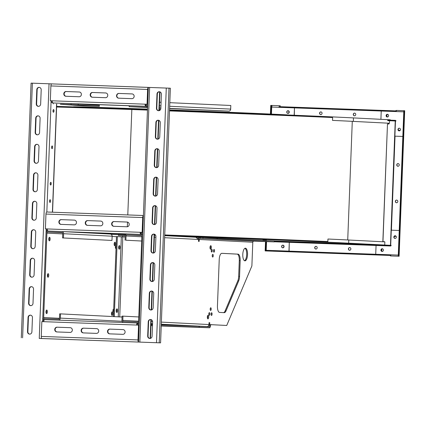 <?xml version="1.0" encoding="UTF-8"?>
<svg xmlns="http://www.w3.org/2000/svg" width="426" height="426" viewBox="0 0 426 426"><rect width="100%" height="100%" fill="white"/><g stroke="black" fill="none" stroke-linecap="round" stroke-linejoin="round"><path stroke-width="0.64" d="M147.487 109.477A169.106 0.884 -177.8 0 0 132.939 108.944A146.501 0.767 -177.8 0 0 56.621 106.388M390.28 120.276L390.296 119.807L353.468 117.911A169.106 0.884 -177.8 0 0 169.516 110.297M160.245 109.951A169.106 0.884 -177.8 0 0 159.271 109.913M389.55 119.765L389.529 120.324M390.466 245.317L395.243 121.005L395.616 120.957L389.513 120.712L389.417 123.242L353.335 121.389A169.106 0.884 -177.8 0 0 332.509 120.393A168.659 0.884 -177.8 0 1 352.275 121.341A168.85 0.884 2.2 0 1 353.101 121.383L388.97 123.221L388.943 124.014L387.484 123.939L382.963 241.617L384.417 241.846M389.513 120.712L387.729 120.622L388.315 120.643L388.331 120.26L395.924 120.649L395.908 121.027L395.472 121.011L394.886 136.166L402.836 136.453L394.886 136.166M388.331 120.26L387.74 120.239L387.729 120.622M388.97 123.221L389.417 123.242M388.326 123.189L388.299 123.977M387.484 123.939L382.846 241.611L383.767 241.814M384.737 245.025L384.859 241.872L348.777 240.019A169.106 0.884 -177.8 0 0 327.951 239.023L327.855 241.553A168.659 0.884 -177.8 0 0 164.724 234.934A168.345 0.884 2.2 0 1 285.441 239.71A169.106 0.884 -177.8 0 1 327.855 241.553M273.439 251.218L390.78 255.478L273.913 251.239L273.439 251.218L273.455 250.839L398.278 255.083L375.721 254.263L376.062 245.472L390.669 245.999L391.132 245.349L348.654 243.182A169.106 0.884 -177.8 0 0 164.702 235.567M382.953 244.945L274.296 241.004M126.25 234.151A146.501 0.767 -177.8 0 0 82.436 232.617M264.466 240.445L263.146 240.376M212.137 237.777L215.583 237.91L212.137 237.777M262.98 240.003L266.42 240.131L262.98 240.003M199.794 237.511L196.615 237.394M125.526 234.817L118.497 234.561L118.46 235.509L122.432 235.716A1.14 0.431 -87.9 0 1 122.816 236.877L117.363 236.611L114.285 316.635M395.259 120.627L389.534 120.239M383.778 241.664L384.422 241.691M388.624 123.205L388.592 123.993M383.538 244.966L383.522 245.344L274.28 241.382M388.315 120.643L395.908 121.027M271.453 114.099L271.724 107.059L294.451 107.879L294.169 115.238M286.762 112.006A1.347 1.241 92.9 0 1 288.072 110.707A1.347 1.241 92.9 0 1 289.243 112.113A1.347 1.241 92.9 0 1 287.933 113.396A1.347 1.241 92.9 0 1 286.762 112.006M289.371 115.036A108.577 0.57 -177.8 0 0 282.326 114.626A108.577 0.57 -177.8 0 0 169.527 109.94M160.495 109.599A108.577 0.57 -177.8 0 0 159.287 109.557M147.497 109.12A108.577 0.57 -177.8 0 0 73.304 106.809L73.299 106.889M332.509 120.393L332.615 117.544A168.659 0.884 -177.8 0 0 169.489 110.925M147.46 110.105A168.659 0.884 -177.8 0 0 131.836 109.535A146.059 0.767 -177.8 0 0 56.599 107.017M155.059 234.572A168.659 0.884 -177.8 0 0 154.484 234.55A168.345 0.884 2.2 0 1 155.059 234.572M198.665 238.422L198.031 238.395M125.185 235.754L118.46 235.509M266.554 241.617L266.218 250.296L288.95 251.122L289.286 242.325L274.679 241.798L274.275 241.494M274.69 241.51L274.823 241.803M274.727 241.515L390.679 245.717M391.116 245.733L383.522 245.344M281.597 246.452A1.347 1.241 -87.1 0 0 282.768 247.841A1.347 1.241 -87.1 0 0 284.078 246.558A1.347 1.241 -87.1 0 0 282.907 245.152A1.347 1.241 -87.1 0 0 281.597 246.452M403.784 111.841L381.227 111.026L380.908 119.317M395.493 120.35L390.285 120.164L395.493 120.35L395.482 120.627M400.451 129.589A1.347 1.241 -87.1 0 0 399.279 128.199A1.347 1.241 -87.1 0 0 397.969 129.477A1.347 1.241 -87.1 0 0 399.141 130.888A1.347 1.241 -87.1 0 0 400.451 129.589M388.581 115.696A1.347 1.241 -87.1 0 0 387.404 114.306A1.347 1.241 -87.1 0 0 386.094 115.584A1.347 1.241 -87.1 0 0 387.271 116.996A1.347 1.241 -87.1 0 0 388.581 115.696M390.695 245.328L391.276 230.184L399.226 230.471M396.318 237.144A1.347 1.241 92.9 0 1 395.008 238.443A1.347 1.241 92.9 0 1 393.837 237.037A1.347 1.241 92.9 0 1 395.147 235.754A1.347 1.241 92.9 0 1 396.318 237.144M383.416 250.142A1.347 1.241 92.9 0 1 382.106 251.441A1.347 1.241 92.9 0 1 380.935 250.03A1.347 1.241 92.9 0 1 382.239 248.752A1.347 1.241 92.9 0 1 383.416 250.142M294.313 115.244L294.451 107.879M288.008 113.396A1.347 1.241 92.9 0 1 288.141 110.712M210.087 324.75L210.444 324.766L210.407 325.714A2.087 0.788 92.1 0 1 209.544 327.764A2.087 0.788 92.1 0 0 209.544 327.764L199.144 327.232L199.182 326.279L209.576 326.817A1.14 0.431 92.1 0 0 209.581 326.817A1.14 0.431 92.1 0 0 210.05 325.698L210.087 324.75L210.795 324.772L208.953 324.676L211.594 324.697M390.45 255.462L390.434 255.941L399.109 256.255L398.587 256.228L404.178 110.712L404.647 110.733L399.061 256.25M265.505 241.579L265.142 250.914L265.616 250.941L274.605 251.271L265.494 250.93L265.851 241.595M280.159 106.692L280.196 105.754L271.085 105.414L270.75 114.067M395.344 236.244A1.347 1.241 -87.1 0 0 394.114 237.719M398.294 128.854A1.347 1.241 -87.1 0 0 399.375 130.42M398.134 163.589A1.347 1.241 -87.1 0 0 398.001 166.273M396.734 200.076A1.347 1.241 -87.1 0 0 396.601 202.76M387.756 114.381A1.347 1.241 -87.1 0 0 387.644 116.948M320.964 111.905A1.347 1.241 -87.1 0 0 320.826 114.589M354.661 113.124A1.347 1.241 -87.1 0 0 354.523 115.808M382.596 248.827A1.347 1.241 -87.1 0 0 382.484 251.393M349.789 247.581A1.347 1.241 -87.1 0 0 349.65 250.264M316.092 246.361A1.347 1.241 -87.1 0 0 315.954 249.045M395.355 201.37A1.347 1.241 -87.1 0 0 396.526 202.755A1.347 1.241 -87.1 0 0 397.836 201.477A1.347 1.241 -87.1 0 0 396.665 200.071A1.347 1.241 -87.1 0 0 395.355 201.37M396.755 164.883A1.347 1.241 -87.1 0 0 397.927 166.273A1.347 1.241 -87.1 0 0 399.237 164.99A1.347 1.241 -87.1 0 0 398.065 163.584A1.347 1.241 -87.1 0 0 396.755 164.883M384.279 245.392L390.621 245.807M384.273 245.488L390.45 245.802M266.218 250.296L274.051 250.584L273.955 250.855M288.95 251.122L274.051 250.584M289.286 242.325L289.094 251.127L375.721 254.263M282.976 245.158A1.347 1.241 -87.1 0 0 282.843 247.841M399.348 128.205A1.347 1.241 -87.1 0 0 399.215 130.888M387.479 114.312A1.347 1.241 -87.1 0 0 387.34 116.996M354.464 115.808A1.347 1.241 -87.1 0 0 355.758 114.514A1.347 1.241 -87.1 0 0 354.586 113.119A1.347 1.241 -87.1 0 0 353.276 114.397A1.347 1.241 -87.1 0 0 354.464 115.808M320.767 114.583A1.347 1.241 -87.1 0 0 322.061 113.295A1.347 1.241 -87.1 0 0 320.89 111.9A1.347 1.241 -87.1 0 0 319.58 113.178A1.347 1.241 -87.1 0 0 320.767 114.583M273.913 251.239L390.78 255.478L390.914 254.817L375.87 254.274M395.083 238.443A1.347 1.241 92.9 0 1 395.216 235.759M382.175 251.441A1.347 1.241 92.9 0 1 382.314 248.757M280.015 106.686L280.052 105.744M278.982 107.027L278.993 106.649L396.334 110.909L396.42 111.575L395.845 111.261L278.982 107.027L279.552 107.341M287.88 113.375A1.347 1.241 -87.1 0 0 287.981 110.728M210.444 324.766L211.594 324.798M390.434 255.941L398.731 256.239L398.235 256.212L403.827 110.696L396.02 110.425L396.004 110.893M396.313 236.968A1.347 1.241 -87.1 0 0 393.991 237.298M398.14 129.27A1.347 1.241 -87.1 0 0 400.435 129.77M387.687 114.354A1.347 1.241 -87.1 0 0 387.575 116.969M282.715 247.82A1.347 1.241 -87.1 0 0 282.816 245.174M382.521 248.8A1.347 1.241 -87.1 0 0 382.41 251.415M349.698 247.575A1.347 1.241 -87.1 0 0 348.404 248.864A1.347 1.241 -87.1 0 0 349.576 250.264A1.347 1.241 -87.1 0 0 350.886 248.981A1.347 1.241 -87.1 0 0 349.698 247.575M316.001 246.35A1.347 1.241 -87.1 0 0 314.707 247.644A1.347 1.241 -87.1 0 0 315.879 249.04A1.347 1.241 -87.1 0 0 317.189 247.762A1.347 1.241 -87.1 0 0 316.017 246.356A1.347 1.241 -87.1 0 0 316.001 246.35M150.99 325.485L152.497 325.539M161.23 325.853L199.144 327.232M196.945 327.179L193.5 327.051L196.945 327.179M117.363 236.611L116.479 236.579L113.407 316.587M118.939 246.026A1.789 0.671 -87.9 0 1 119.126 247.394A1.789 0.671 -87.9 0 1 118.843 248.731M116.511 309.292A1.789 0.671 -87.9 0 1 116.692 310.666A1.789 0.671 -87.9 0 1 116.41 311.997M213.511 250.658A1.789 0.671 -87.9 0 1 213.511 250.823A1.789 0.671 -87.9 0 1 213.501 250.967M211.083 313.925A1.789 0.671 -87.9 0 1 211.078 314.09A1.789 0.671 -87.9 0 1 211.072 314.234M271.085 105.414L270.734 105.398L270.404 114.051M395.86 110.882L395.845 111.261M265.142 250.914L265.494 250.93M151.028 324.532L152.529 324.591M161.268 324.905L199.182 326.279M120.004 247.426A1.789 0.671 -87.9 0 1 119.264 249.183A1.789 0.671 -87.9 0 1 118.657 247.368A1.789 0.671 -87.9 0 1 119.397 245.605A1.789 0.671 -87.9 0 1 120.004 247.426M117.571 310.698A1.789 0.671 -87.9 0 1 116.836 312.45A1.789 0.671 -87.9 0 1 116.229 310.639A1.789 0.671 -87.9 0 1 116.964 308.877A1.789 0.671 -87.9 0 1 117.571 310.698M404.178 110.712L403.827 110.696M398.587 256.228L398.235 256.212M390.307 255.451L390.322 255.073M138.785 316.949L122.97 316.14L122.805 320.379A1.14 1.054 -87.1 0 0 123.817 321.555L137.534 322.051A1.14 1.054 -87.1 0 0 138.636 320.954L141.874 236.552A1.14 1.054 -87.1 0 0 140.868 235.376L127.145 234.875A1.14 1.054 -87.1 0 0 126.048 235.977L125.883 240.216L141.704 241.031L125.883 240.216M50.321 100.738L52.254 100.813L50.321 100.738L50.891 85.935A2.087 0.788 -87.9 0 1 51.748 83.885L49.038 83.778L39.251 338.43L41.972 338.542A2.087 0.788 92.1 0 1 41.269 336.412L41.839 321.609L43.771 321.678A2.087 0.788 92.1 0 1 44.634 319.633L123.78 322.503A2.087 1.938 -87.1 0 1 123.753 322.503L123.753 322.503A2.087 1.938 -87.1 0 1 121.927 320.347L122.086 316.108L122.97 316.14M123.78 322.503L137.497 323.004A2.087 0.788 92.1 0 0 136.634 325.049L138.567 325.118L137.997 339.927A2.087 0.788 92.1 0 0 138.551 342.003M195.816 237.245L164.697 235.647L195.816 237.245L198.532 239.449L198.463 241.345L199.176 241.382L199.246 239.487A1.14 1.054 92.9 0 1 200.348 238.384L217.148 238.965L274.259 241.899L253.891 241.132A1.14 1.054 -87.1 0 0 252.794 242.234L251.883 265.957L226.733 325.464L208.958 324.564A2.087 1.938 92.9 0 1 206.945 326.566L199.453 326.295M196.988 326.135L193.542 326.007L196.988 326.135M136.991 325.065A1.14 0.431 -87.9 0 1 137.46 323.952L137.497 323.004A2.087 1.938 -87.1 0 0 139.329 321.795M244.955 248.283A6.331 2.38 -87.9 0 1 246.67 254.578A6.331 2.38 -87.9 0 1 244.503 260.723M221.701 253.332L237.154 254.12A6.331 2.38 -87.9 0 1 239.29 260.574L238.677 276.437A6.331 2.38 -87.9 0 1 237.809 280.872L225.136 310.858A6.331 2.38 -87.9 0 1 223.538 312.62M211.115 314.745A1.347 0.506 92.1 0 0 211.163 313.419M210.236 309.761A1.347 0.506 92.1 0 0 210.284 308.429M208.857 314.628A1.347 0.506 92.1 0 0 208.905 313.302M211.285 251.361A1.347 0.506 92.1 0 0 211.333 250.03M212.286 256.356A1.347 0.506 92.1 0 0 212.334 255.025M213.548 251.478A1.347 0.506 92.1 0 0 213.596 250.147M207.521 318.419A1.789 0.671 92.1 0 0 207.616 315.714M210.194 248.827A1.789 0.671 92.1 0 0 210.29 246.121M122.054 317.029L60.535 313.871L60.37 318.11A2.087 1.938 92.9 0 1 58.367 320.128M137.55 323.004L137.523 323.004A2.087 1.938 -87.1 0 0 137.497 323.004L44.634 319.633A2.087 1.938 92.9 0 1 42.781 317.476L42.621 321.641A2.087 1.938 -87.1 0 1 44.623 319.633L44.608 319.633M60.535 313.871L59.651 313.84L59.491 318.078A1.14 1.054 92.9 0 1 58.389 319.18L44.671 318.685A1.14 1.054 92.9 0 1 43.66 317.508L46.903 233.107A1.14 1.054 92.9 0 1 48.005 232.005L61.722 232.505A1.14 1.054 92.9 0 1 62.734 233.682L62.569 237.921L111.979 240.445L112.139 236.206A2.087 1.938 -87.1 0 0 110.286 234.044L61.813 231.558M83.23 332.903L96.42 333.377A2.375 2.199 -87.1 0 0 98.71 331.103A2.375 2.199 -87.1 0 0 96.633 328.638A2.375 2.199 -87.1 0 0 96.606 328.632L83.416 328.153A2.375 2.199 -87.1 0 0 81.126 330.432A2.375 2.199 -87.1 0 0 83.203 332.898A2.375 2.199 -87.1 0 0 83.23 332.903M109.615 333.856L122.805 334.335A2.375 2.199 -87.1 0 0 125.095 332.062A2.375 2.199 -87.1 0 0 122.986 329.591L109.796 329.112A2.375 2.199 -87.1 0 0 107.506 331.391A2.375 2.199 -87.1 0 0 109.615 333.856M56.85 331.945L70.04 332.424A2.375 2.199 -87.1 0 0 72.329 330.145A2.375 2.199 -87.1 0 0 70.221 327.679L57.031 327.2A2.375 2.199 -87.1 0 0 54.741 329.474A2.375 2.199 -87.1 0 0 56.85 331.945M137.491 323.952L137.465 323.952A1.14 0.431 -87.9 0 1 137.465 323.952A1.14 1.054 -87.1 0 0 137.465 323.952L137.465 323.952A1.14 1.054 -87.1 0 1 138.477 325.118M161.379 322.109L208.964 324.548L209.033 322.652L209.746 322.69L209.033 322.663M198.415 239.071A2.087 1.938 92.9 0 1 200.385 237.436L200.348 238.384L253.891 241.132M208.964 324.559L226.733 325.464M209.746 322.69L209.677 324.585M245.413 248.193A6.331 2.38 -87.9 0 1 247.549 254.626A6.331 2.38 -87.9 0 1 244.939 260.85A6.331 2.38 -87.9 0 1 242.788 254.434A6.331 2.38 -87.9 0 1 245.397 248.193A6.331 2.38 -87.9 0 1 245.413 248.193M219.23 259.53A6.331 2.38 -87.9 0 1 221.839 253.321A6.331 2.38 -87.9 0 1 221.855 253.326L238.033 254.152A6.331 2.38 -87.9 0 1 240.168 260.605L239.556 276.469A6.331 2.38 -87.9 0 1 238.688 280.904L226.02 310.889A6.331 2.38 -87.9 0 1 224.278 312.657A6.331 2.38 -87.9 0 1 224.262 312.657L219.582 312.418A6.331 2.38 -87.9 0 1 217.446 305.969L219.23 259.53M211.53 315.442L211.53 315.442A1.347 0.506 92.1 0 0 212.084 314.116A1.347 0.506 92.1 0 0 211.626 312.753A1.347 0.506 92.1 0 0 211.072 314.074A1.347 0.506 92.1 0 0 211.53 315.442M210.646 310.458A1.347 0.506 92.1 0 0 210.652 310.458A1.347 0.506 92.1 0 0 211.205 309.127A1.347 0.506 92.1 0 0 210.748 307.769A1.347 0.506 92.1 0 0 210.194 309.09A1.347 0.506 92.1 0 0 210.646 310.458M209.267 315.325A1.347 0.506 92.1 0 0 209.272 315.325A1.347 0.506 92.1 0 0 209.826 313.999A1.347 0.506 92.1 0 0 209.368 312.636A1.347 0.506 92.1 0 0 208.815 313.957A1.347 0.506 92.1 0 0 209.267 315.325M211.701 252.059L211.701 252.059A1.347 0.506 92.1 0 0 212.255 250.733A1.347 0.506 92.1 0 0 211.797 249.37A1.347 0.506 92.1 0 0 211.243 250.69A1.347 0.506 92.1 0 0 211.701 252.059M212.696 257.048A1.347 0.506 92.1 0 0 212.702 257.048A1.347 0.506 92.1 0 0 213.256 255.722A1.347 0.506 92.1 0 0 212.798 254.359A1.347 0.506 92.1 0 0 212.244 255.685A1.347 0.506 92.1 0 0 212.696 257.048M213.958 252.176A1.347 0.506 92.1 0 0 213.964 252.176A1.347 0.506 92.1 0 0 214.518 250.845A1.347 0.506 92.1 0 0 214.06 249.487A1.347 0.506 92.1 0 0 213.506 250.807A1.347 0.506 92.1 0 0 213.958 252.176M207.941 318.872L207.941 318.872A1.789 0.671 92.1 0 0 208.681 317.109A1.789 0.671 92.1 0 0 208.074 315.299A1.789 0.671 92.1 0 0 207.334 317.056A1.789 0.671 92.1 0 0 207.941 318.872M210.614 249.274A1.789 0.671 92.1 0 0 210.62 249.274A1.789 0.671 92.1 0 0 211.355 247.511A1.789 0.671 92.1 0 0 210.748 245.701A1.789 0.671 92.1 0 0 210.007 247.458A1.789 0.671 92.1 0 0 210.614 249.274M139.233 324.34A2.087 1.938 -87.1 0 0 137.523 323.004M43.867 320.863A1.14 1.054 -87.1 0 0 43.5 321.673M138.567 325.118L139.201 325.15M138.588 341.018A1.14 0.431 -87.9 0 1 138.354 339.943L138.924 325.139L138.354 340.007L138.631 340.023L138.354 340.017M96.75 328.643L83.773 328.174A2.375 2.199 -87.1 0 0 83.443 332.908M123.135 329.602L110.153 329.133A2.375 2.199 -87.1 0 0 109.823 333.867M70.37 327.69L57.388 327.216A2.375 2.199 -87.1 0 0 57.057 331.95M41.972 338.542L160.581 342.866L170.363 88.214L51.754 83.89A2.087 0.788 -87.9 0 1 51.754 83.89L148.333 87.394L138.551 342.041M142.635 235.764A2.087 1.938 -87.1 0 0 140.9 234.428L127.182 233.927A2.087 1.938 -87.1 0 0 125.169 235.945L125.004 240.184M138.445 235.328L135.005 235.2L138.445 235.328M202.957 238.453L202.994 237.5L200.385 237.436M202.994 237.5L274.296 240.951L274.259 241.899M160.581 342.866L39.251 338.43M46.024 233.075A2.087 1.938 92.9 0 1 48.037 231.057A2.087 0.788 -87.9 0 1 47.334 228.927L45.401 228.858L46.184 228.9L42.781 317.476M147.604 106.394L145.825 106.308L145.862 105.36A1.14 1.054 -87.1 0 0 146.959 104.258L147.684 104.285L147.412 104.269L147.982 89.401L148.259 89.412M142.731 233.219A2.087 1.938 -87.1 0 1 140.9 234.428L140.937 233.48A1.14 1.054 -87.1 0 0 142.039 232.378L142.763 232.404L142.13 232.367L142.699 217.564A2.087 0.788 -87.9 0 1 143.413 215.551M143.37 216.53A1.14 0.431 92.1 0 0 143.056 217.579L142.486 232.388L143.061 217.521L143.333 217.532M159.739 136.895L160.288 122.661A2.375 2.199 -87.1 0 0 158.211 120.212A2.375 2.199 -87.1 0 0 155.889 122.502L155.346 136.735A2.375 2.199 -87.1 0 0 157.423 139.185A2.375 2.199 -87.1 0 0 159.739 136.895M154.276 279.248L154.819 265.015A2.375 2.199 -87.1 0 0 152.742 262.565A2.375 2.199 -87.1 0 0 150.421 264.855L149.877 279.089A2.375 2.199 -87.1 0 0 151.954 281.543A2.375 2.199 -87.1 0 0 154.276 279.248M160.836 108.422L161.385 94.189A2.375 2.199 -87.1 0 0 159.308 91.739A2.375 2.199 -87.1 0 0 156.986 94.029L156.438 108.268A2.375 2.199 -87.1 0 0 158.515 110.717A2.375 2.199 -87.1 0 0 160.836 108.422M148.237 321.795L147.689 336.029A2.375 2.199 -87.1 0 0 149.766 338.484A2.375 2.199 -87.1 0 0 152.087 336.189L152.63 321.955A2.375 2.199 -87.1 0 0 150.554 319.505A2.375 2.199 -87.1 0 0 148.237 321.795L148.594 321.816L148.046 336.05A2.375 2.199 -87.1 0 0 149.947 338.484M156.459 222.308L157.008 208.074A2.375 2.199 -87.1 0 0 154.931 205.62A2.375 2.199 -87.1 0 0 152.609 207.915L152.066 222.148A2.375 2.199 -87.1 0 0 154.143 224.598A2.375 2.199 -87.1 0 0 156.459 222.308M157.556 193.835L158.099 179.602A2.375 2.199 -87.1 0 0 156.022 177.152A2.375 2.199 -87.1 0 0 153.706 179.442L153.158 193.676A2.375 2.199 -87.1 0 0 155.234 196.13A2.375 2.199 -87.1 0 0 157.556 193.835M155.368 250.781L155.916 236.542A2.375 2.199 -87.1 0 0 153.839 234.092A2.375 2.199 -87.1 0 0 151.518 236.382L150.969 250.621A2.375 2.199 -87.1 0 0 153.046 253.071A2.375 2.199 -87.1 0 0 155.368 250.781M158.648 165.368L159.196 151.129A2.375 2.199 -87.1 0 0 157.119 148.679A2.375 2.199 -87.1 0 0 154.798 150.969L154.249 165.208A2.375 2.199 -87.1 0 0 156.326 167.658A2.375 2.199 -87.1 0 0 158.648 165.368M153.179 307.721L153.727 293.487A2.375 2.199 -87.1 0 0 151.651 291.033A2.375 2.199 -87.1 0 0 149.329 293.328L148.78 307.561A2.375 2.199 -87.1 0 0 150.857 310.011A2.375 2.199 -87.1 0 0 153.179 307.721M148.296 88.416A1.14 0.431 92.1 0 0 147.976 89.465L147.412 104.269L147.055 104.248L147.62 89.444A2.087 0.788 -87.9 0 1 148.333 87.431M217.148 238.965L217.185 238.017M214.443 238.89L210.785 238.757L214.443 238.89M264.764 241.473L261.106 241.34L264.764 241.473M111.766 312.237A1.789 0.671 -87.9 0 1 111.665 314.942M114.44 242.644A1.789 0.671 -87.9 0 1 114.338 245.349M115.483 246.553A1.347 0.506 -87.9 0 1 115.435 247.884M113.05 309.824A1.347 0.506 -87.9 0 1 113.002 311.15M78.192 104.924L99.317 106.367L83.214 105.84A2.087 2.055 93.9 0 1 83.155 105.834L60.279 104.274A2.087 2.055 -86.1 0 0 60.332 104.274L78.192 104.924L78.23 103.976L75.919 103.853L129.169 105.786M150.495 338.388L151.214 319.649M151.587 309.915L152.306 291.176M152.684 281.448L153.403 262.709M153.775 252.975L154.494 234.236M154.867 224.507L155.586 205.769M155.964 196.035L156.683 177.296M157.056 167.562L157.774 148.823M158.147 139.094L158.871 120.356M159.244 110.622L159.963 91.883M113.593 311.773A1.347 0.506 -87.9 0 1 113.417 311.848A1.347 0.506 -87.9 0 1 112.959 310.485A1.347 0.506 -87.9 0 1 113.518 309.159A1.347 0.506 -87.9 0 1 113.689 309.249M118.668 247.213A1.347 0.506 -87.9 0 1 118.657 247.522M116.021 248.507A1.347 0.506 -87.9 0 1 115.851 248.582A1.347 0.506 -87.9 0 1 115.393 247.218A1.347 0.506 -87.9 0 1 115.947 245.893A1.347 0.506 -87.9 0 1 116.122 245.983M116.234 310.485A1.347 0.506 -87.9 0 1 116.223 310.794M114.898 242.224A1.789 0.671 -87.9 0 1 115.499 244.039A1.789 0.671 -87.9 0 1 114.764 245.797A1.789 0.671 -87.9 0 1 114.157 243.986A1.789 0.671 -87.9 0 1 114.892 242.224A1.789 0.671 -87.9 0 1 114.898 242.224M49.533 237.282A1.789 0.671 -87.9 0 1 50.135 239.098A1.789 0.671 -87.9 0 1 49.4 240.855A1.789 0.671 -87.9 0 1 48.793 239.045A1.789 0.671 -87.9 0 1 49.528 237.282A1.789 0.671 -87.9 0 1 49.533 237.282M112.224 311.816A1.789 0.671 -87.9 0 1 112.826 313.637A1.789 0.671 -87.9 0 1 112.091 315.394A1.789 0.671 -87.9 0 1 111.484 313.579A1.789 0.671 -87.9 0 1 112.219 311.816A1.789 0.671 -87.9 0 1 112.224 311.816M48.133 273.662A1.789 0.671 -87.9 0 1 48.74 275.478A1.789 0.671 -87.9 0 1 48 277.235A1.789 0.671 -87.9 0 1 47.392 275.425A1.789 0.671 -87.9 0 1 48.133 273.662L48.133 273.662M46.738 310.043A1.789 0.671 -87.9 0 1 47.339 311.859A1.789 0.671 -87.9 0 1 46.604 313.616A1.789 0.671 -87.9 0 1 45.997 311.805A1.789 0.671 -87.9 0 1 46.732 310.043A1.789 0.671 -87.9 0 1 46.738 310.043M49.576 201.727A1.347 0.506 92.1 0 0 49.629 200.396M53.042 111.569A1.347 0.506 92.1 0 0 53.09 110.238M51.642 147.95A1.347 0.506 92.1 0 0 51.695 146.619M50.247 184.325A1.347 0.506 92.1 0 0 50.295 182.999M147.652 105.1A2.087 1.938 -87.1 0 1 145.825 106.308A2.087 0.788 -87.9 0 1 145.117 104.178L146.959 104.258M45.401 228.858L45.965 214.054A2.087 0.788 -87.9 0 1 46.828 212.004A2.087 0.788 -87.9 0 1 46.833 212.004L51.104 100.781A2.087 1.938 -87.1 0 0 52.962 102.938A2.087 0.788 -87.9 0 1 52.254 100.808L147.055 104.248M140.9 234.428A2.087 0.788 -87.9 0 1 140.197 232.298L142.039 232.378M158.392 120.228A2.375 2.199 -87.1 0 0 156.246 122.518L155.703 136.757A2.375 2.199 -87.1 0 0 157.599 139.19M152.923 262.581A2.375 2.199 -87.1 0 0 150.783 264.871L150.234 279.11A2.375 2.199 -87.1 0 0 152.13 281.543M159.484 91.755A2.375 2.199 -87.1 0 0 157.343 94.05L156.795 108.284A2.375 2.199 -87.1 0 0 158.696 110.717M150.735 319.521A2.375 2.199 -87.1 0 0 148.594 321.816M155.107 205.641A2.375 2.199 -87.1 0 0 152.966 207.931L152.423 222.164A2.375 2.199 -87.1 0 0 154.319 224.603M156.204 177.168A2.375 2.199 -87.1 0 0 154.063 179.463L153.514 193.697A2.375 2.199 -87.1 0 0 155.415 196.13M154.015 234.108A2.375 2.199 -87.1 0 0 151.874 236.403L151.326 250.637A2.375 2.199 -87.1 0 0 153.227 253.071M157.295 148.695A2.375 2.199 -87.1 0 0 155.155 150.99L154.606 165.224A2.375 2.199 -87.1 0 0 156.507 167.658M151.826 291.049A2.375 2.199 -87.1 0 0 149.686 293.344L149.137 307.577A2.375 2.199 -87.1 0 0 151.038 310.011M127.182 233.927L48.01 231.057A2.087 1.938 -87.1 0 0 48.037 231.057M78.23 103.976L99.354 105.419L99.317 106.367M53.197 103.907L53.234 102.959L75.919 103.853M52.254 100.824L51.988 100.813A1.14 1.054 -87.1 0 0 52.291 101.66M146.565 106.346L129.174 105.717L129.137 106.665L147.561 107.549M150.133 338.468L150.863 319.543M151.225 309.995L151.954 291.07M152.322 281.527L153.046 262.602M153.413 253.055L154.143 234.13M154.51 224.587L155.234 205.662M155.602 196.114L156.331 177.189M156.693 167.642L157.423 148.717M157.79 139.174L158.515 120.249M158.882 110.701L159.612 91.776M49.075 237.703A1.789 0.671 -87.9 0 1 48.974 240.408M47.675 274.083A1.789 0.671 -87.9 0 1 47.579 276.788M46.28 310.458A1.789 0.671 -87.9 0 1 46.178 313.163M49.038 83.778L31.082 83.134L21.3 337.786M29.149 288.966L28.601 303.2A2.375 2.199 -87.1 0 0 30.677 305.65A2.375 2.199 -87.1 0 0 32.999 303.36L33.542 289.126A2.375 2.199 -87.1 0 0 31.465 286.671A2.375 2.199 -87.1 0 0 29.149 288.966L29.506 288.982L28.957 303.216A2.375 2.199 -87.1 0 0 30.858 305.65M34.618 146.608L34.069 160.847A2.375 2.199 -87.1 0 0 36.146 163.296A2.375 2.199 -87.1 0 0 38.468 161.007L39.011 146.768A2.375 2.199 -87.1 0 0 36.934 144.318A2.375 2.199 -87.1 0 0 34.618 146.608L34.975 146.629L34.426 160.863A2.375 2.199 -87.1 0 0 36.327 163.296M28.052 317.434L27.509 331.673A2.375 2.199 -87.1 0 0 29.586 334.122A2.375 2.199 -87.1 0 0 31.902 331.827L32.451 317.594A2.375 2.199 -87.1 0 0 30.374 315.144A2.375 2.199 -87.1 0 0 28.052 317.434L28.409 317.455L27.866 331.689A2.375 2.199 -87.1 0 0 29.761 334.122M40.651 104.061L41.2 89.827A2.375 2.199 -87.1 0 0 39.123 87.378A2.375 2.199 -87.1 0 0 36.801 89.668L36.258 103.907A2.375 2.199 -87.1 0 0 38.335 106.356A2.375 2.199 -87.1 0 0 40.651 104.061M32.429 203.553L31.881 217.787A2.375 2.199 -87.1 0 0 33.958 220.237A2.375 2.199 -87.1 0 0 36.279 217.947L36.828 203.713A2.375 2.199 -87.1 0 0 34.751 201.258A2.375 2.199 -87.1 0 0 32.429 203.553L32.786 203.569L32.238 217.803A2.375 2.199 -87.1 0 0 34.139 220.242M31.332 232.021L30.789 246.26A2.375 2.199 -87.1 0 0 32.866 248.709A2.375 2.199 -87.1 0 0 35.182 246.42L35.731 232.181A2.375 2.199 -87.1 0 0 33.654 229.731A2.375 2.199 -87.1 0 0 31.332 232.021L31.689 232.042L31.146 246.276A2.375 2.199 -87.1 0 0 33.042 248.709M33.521 175.081L32.978 189.314A2.375 2.199 -87.1 0 0 35.054 191.769A2.375 2.199 -87.1 0 0 37.371 189.474L37.919 175.24A2.375 2.199 -87.1 0 0 35.843 172.791A2.375 2.199 -87.1 0 0 33.521 175.081L33.878 175.102L33.334 189.336A2.375 2.199 -87.1 0 0 35.23 191.769M30.241 260.494L29.692 274.727A2.375 2.199 -87.1 0 0 31.769 277.182A2.375 2.199 -87.1 0 0 34.091 274.887L34.639 260.653A2.375 2.199 -87.1 0 0 32.562 258.204A2.375 2.199 -87.1 0 0 30.241 260.494L30.597 260.51L30.049 274.749A2.375 2.199 -87.1 0 0 31.95 277.182M35.709 118.14L35.161 132.374A2.375 2.199 -87.1 0 0 37.238 134.824A2.375 2.199 -87.1 0 0 39.559 132.534L40.108 118.3A2.375 2.199 -87.1 0 0 38.031 115.851A2.375 2.199 -87.1 0 0 35.709 118.14L36.066 118.156L35.518 132.395A2.375 2.199 -87.1 0 0 37.419 134.829M50.092 199.73L50.092 199.73A1.347 0.506 92.1 0 0 49.538 201.056A1.347 0.506 92.1 0 0 49.991 202.419A1.347 0.506 92.1 0 0 50.55 201.099A1.347 0.506 92.1 0 0 50.092 199.73M53.559 109.573A1.347 0.506 92.1 0 0 53.554 109.573A1.347 0.506 92.1 0 0 53 110.904A1.347 0.506 92.1 0 0 53.458 112.262A1.347 0.506 92.1 0 0 54.011 110.941A1.347 0.506 92.1 0 0 53.559 109.573M52.158 145.953L52.158 145.953A1.347 0.506 92.1 0 0 51.605 147.279A1.347 0.506 92.1 0 0 52.057 148.642A1.347 0.506 92.1 0 0 52.616 147.321A1.347 0.506 92.1 0 0 52.158 145.953M50.763 182.333A1.347 0.506 92.1 0 0 50.758 182.333A1.347 0.506 92.1 0 0 50.204 183.659A1.347 0.506 92.1 0 0 50.662 185.022A1.347 0.506 92.1 0 0 51.216 183.702A1.347 0.506 92.1 0 0 50.763 182.333M46.077 312.833A1.347 0.506 92.1 0 0 46.152 310.783M47.478 276.453A1.347 0.506 92.1 0 0 47.552 274.408M48.873 240.072A1.347 0.506 92.1 0 0 48.947 238.027M48.01 231.057A2.087 1.938 -87.1 0 1 46.184 228.9L142.13 232.367M100.738 221.078L87.543 220.599A2.375 2.199 -87.1 0 0 85.259 222.878A2.375 2.199 -87.1 0 0 87.362 225.343L100.552 225.823A2.375 2.199 -87.1 0 0 102.842 223.549A2.375 2.199 -87.1 0 0 100.738 221.078L100.797 221.083M74.353 220.12L61.163 219.64A2.375 2.199 -87.1 0 0 58.873 221.919A2.375 2.199 -87.1 0 0 60.982 224.385L74.172 224.864A2.375 2.199 -87.1 0 0 76.462 222.59A2.375 2.199 -87.1 0 0 74.353 220.12L74.417 220.125M127.118 222.037L113.928 221.557A2.375 2.199 -87.1 0 0 111.639 223.831A2.375 2.199 -87.1 0 0 113.742 226.302L126.937 226.781A2.375 2.199 -87.1 0 0 129.222 224.502A2.375 2.199 -87.1 0 0 127.118 222.037L127.177 222.037M87.575 225.354A2.375 2.199 -87.1 0 1 87.9 220.62L100.882 221.089M61.19 224.395A2.375 2.199 -87.1 0 1 61.52 219.662L74.502 220.13M113.955 226.307A2.375 2.199 -87.1 0 1 114.285 221.573L127.267 222.047M105.659 92.959L92.469 92.479A2.375 2.199 -87.1 0 0 90.179 94.758A2.375 2.199 -87.1 0 0 92.282 97.224L105.478 97.703A2.375 2.199 -87.1 0 0 107.762 95.429A2.375 2.199 -87.1 0 0 105.659 92.959L105.717 92.964M79.279 92L66.083 91.521A2.375 2.199 -87.1 0 0 63.799 93.8A2.375 2.199 -87.1 0 0 65.902 96.271L79.092 96.745A2.375 2.199 -87.1 0 0 81.382 94.471A2.375 2.199 -87.1 0 0 79.305 92.005A2.375 2.199 -87.1 0 0 79.279 92L79.337 92.005M132.039 93.917L118.849 93.438A2.375 2.199 -87.1 0 0 116.559 95.717A2.375 2.199 -87.1 0 0 118.668 98.182L131.858 98.662A2.375 2.199 -87.1 0 0 134.147 96.388A2.375 2.199 -87.1 0 0 132.039 93.917L132.103 93.922M92.495 97.234A2.375 2.199 -87.1 0 1 92.825 92.501L105.808 92.969M66.115 96.276A2.375 2.199 -87.1 0 1 66.44 91.542L79.422 92.011M118.875 98.193A2.375 2.199 -87.1 0 1 119.205 93.454L132.188 93.928M140.553 232.319A1.14 0.431 92.1 0 0 140.937 233.48M110.339 234.05L111.064 234.252M71.057 104.556L71.089 103.609M84.673 105.866L88.219 106.005L84.673 105.85M145.474 104.2A1.14 0.431 92.1 0 0 145.862 105.36M147.034 106.362L146.997 107.309L129.137 106.665M147.566 107.341L146.997 107.309M169.58 108.566L228.863 111.122A2.087 1.725 -87.4 0 0 230.668 109.099L230.807 105.488L169.809 102.677M159.34 108.092L160.847 108.161M223.203 110.888L219.938 110.765L223.203 110.888M59.299 232.458L55.859 232.33L59.299 232.458M31.646 286.687A2.375 2.199 -87.1 0 0 29.506 288.982M37.115 144.334A2.375 2.199 -87.1 0 0 34.975 146.629M30.55 315.16A2.375 2.199 -87.1 0 0 28.409 317.455M39.304 87.394A2.375 2.199 -87.1 0 0 37.158 89.689L36.615 103.923A2.375 2.199 -87.1 0 0 38.51 106.356M34.927 201.28A2.375 2.199 -87.1 0 0 32.786 203.569M33.835 229.747A2.375 2.199 -87.1 0 0 31.689 232.042M36.018 172.807A2.375 2.199 -87.1 0 0 33.878 175.102M32.738 258.22A2.375 2.199 -87.1 0 0 30.597 260.51M38.207 115.867A2.375 2.199 -87.1 0 0 36.066 118.156M61.759 231.552A2.087 1.938 92.9 0 1 61.786 231.558A2.087 1.938 92.9 0 1 63.612 233.714L63.447 237.953M47.334 228.943L47.062 228.932A1.14 1.054 -87.1 0 0 47.366 229.779M64.225 104.338L60.78 104.21L64.225 104.338M143.365 107.214L139.925 107.08L143.365 107.214M161.071 102.277L159.569 102.203M62.569 237.921L111.979 240.445M353.468 117.911L353.335 121.389M352.281 121.341L347.728 239.966M348.777 240.019L348.654 243.182M132.939 108.944L132.917 109.573M131.836 109.535L127.789 214.944M127.512 222.09L127.337 226.754M391.419 230.189L395.035 136.171M198.633 238.48L198.074 238.459M125.175 235.812L122.432 235.716M289.435 242.335L376.062 245.472M381.227 111.026L294.6 107.89M271.932 105.451L271.868 107.064M396.318 111.287L279.451 107.054M266.367 250.302L266.341 250.967M271.559 105.435L271.224 114.088M266.325 241.611L265.968 250.951M125.127 236.957L122.816 236.877L119.743 316.912M150.985 325.64L152.487 325.693L150.985 325.64M161.225 326.012L209.539 327.764L161.225 326.012M208.623 325.645L210.05 325.698M121.335 236.813L118.258 316.837M138.604 321.188L122.805 320.379M151.049 323.904L152.556 323.984L151.049 323.904M161.289 324.431L192.951 326.055L161.289 324.431M206.945 326.566L161.294 324.223M152.561 323.776L151.06 323.696M43.771 321.678L136.634 325.049M60.37 318.11L122.092 321.279M151.139 321.582L152.625 321.657M41.269 336.412L137.997 339.927M226.02 310.889L225.136 310.858M238.688 280.904L237.809 280.872M239.556 276.469L238.677 276.437M240.168 260.605L239.29 260.574M238.033 254.152L237.154 254.12M252.794 242.234L199.246 239.487M198.532 239.449L164.617 237.708M155.884 237.261L154.382 237.181M83.773 328.174L83.416 328.153M110.153 329.133L109.796 329.112M57.388 327.216L57.031 327.2M139.856 342.083L149.638 87.426M127.145 234.875L141.475 235.615M137.294 324.026L137.854 324.048M154.462 235.12L155.575 235.179L154.462 235.12M59.459 318.318L43.66 317.508M156.502 342.685L166.284 88.033M126.048 235.977L141.869 236.792M112.129 236.457L116.479 236.68M46.903 233.107L62.723 233.917M143.413 215.508L46.833 212.004L143.413 215.508M142.699 217.564L45.965 214.054M159.223 342.797L169.005 88.145M155.703 136.757L155.346 136.735M156.246 122.518L155.889 122.502M150.234 279.11L149.877 279.089M150.783 264.871L150.421 264.855M156.795 108.284L156.438 108.268M157.343 94.05L156.986 94.029M148.046 336.05L147.689 336.029M152.423 222.164L152.066 222.148M152.966 207.931L152.609 207.915M153.514 193.697L153.158 193.676M154.063 179.463L153.706 179.442M151.326 250.637L150.969 250.621M151.874 236.403L151.518 236.382M154.606 165.224L154.249 165.208M155.155 150.99L154.798 150.969M149.137 307.577L148.78 307.561M149.686 293.344L149.329 293.328M147.62 89.444L50.891 85.935M56.557 104.082L52.403 212.207M145.825 106.308L53.703 102.975M126.639 233.991L67.34 231.84L126.639 233.991M111.218 234.343L118.492 234.721L111.218 234.343M48.005 232.005L62.329 232.74M32.387 83.171L22.605 337.829M28.957 303.216L28.601 303.2M34.426 160.863L34.069 160.847M27.866 331.689L27.509 331.673M36.615 103.923L36.258 103.907M37.158 89.689L36.801 89.668M32.238 217.803L31.881 217.787M31.146 246.276L30.789 246.26M33.334 189.336L32.978 189.314M30.049 274.749L29.692 274.727M35.518 132.395L35.161 132.374M87.9 220.62L87.543 220.599M61.52 219.662L61.163 219.64M114.285 221.573L113.928 221.557M92.825 92.501L92.469 92.479M66.44 91.542L66.083 91.521M119.205 93.454L118.849 93.438M112.139 236.206L63.612 233.714M60.332 104.274L83.214 105.84M228.863 111.122L169.585 108.39M160.852 107.986L159.345 107.916M142.028 232.468L140.553 232.415M159.43 105.813L160.932 105.882M169.67 106.282L230.668 109.099M404.7 110.739L399.109 256.255M56.711 104.088L52.558 212.212M53.687 102.975L52.936 102.938M110.313 234.044L61.786 231.558"/></g></svg>
